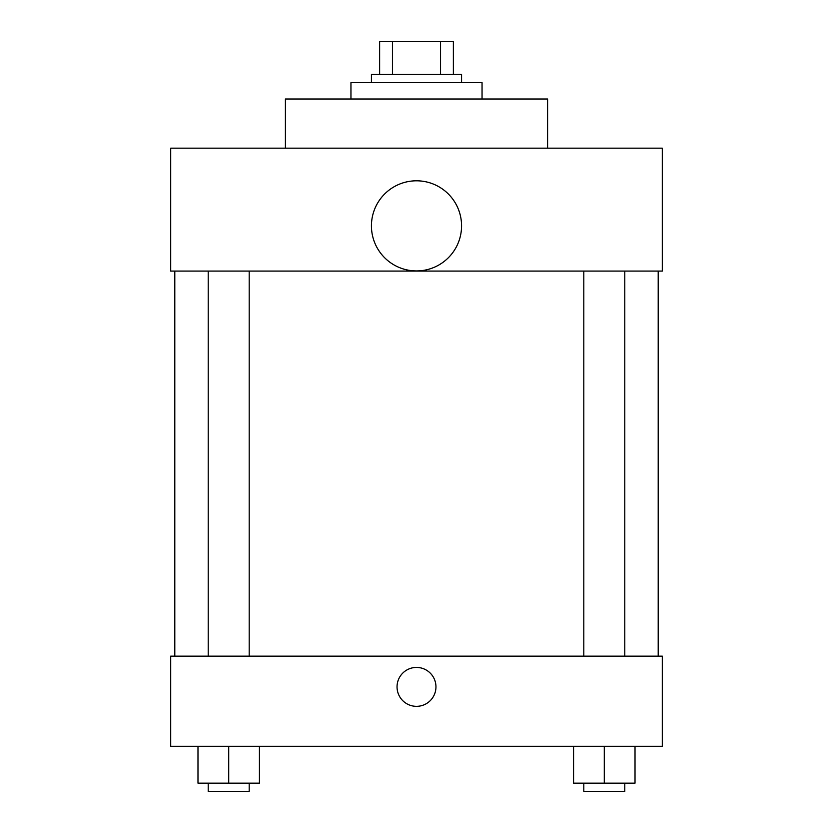 <?xml version="1.0" encoding="UTF-8"?>
<svg xmlns="http://www.w3.org/2000/svg" width="833" height="833" viewBox="0 0 833 833"><rect width="100%" height="100%" fill="white"/><g stroke="black" fill="none" stroke-linecap="round" stroke-linejoin="round"><path stroke-width="1.25" d="M392.458 74.429L392.458 41.65L379.629 41.65L379.629 74.429L379.629 41.65M392.458 41.65L453.371 41.65L453.371 74.429M440.542 74.429L440.542 41.65M371.435 82.613L371.435 74.429L461.565 74.429L461.565 82.613M482.047 99.002L482.047 82.613L350.953 82.613L350.953 99.002M547.593 148.17L547.593 99.002L285.407 99.002L285.407 148.17M170.692 148.17L662.308 148.17L662.308 271.069L170.692 271.069L170.692 148.17M371.435 225.868A45.065 45.065 0 0 0 439.033 264.894A45.065 45.065 0 0 0 439.033 186.842A45.065 45.065 0 0 0 371.435 225.868M174.795 656.154L174.795 271.069M583.808 271.069L583.808 656.154M208.219 656.154L208.219 271.069M170.692 656.154L662.308 656.154L662.308 746.285L170.692 746.285L170.692 656.154M416.5 706.342A19.461 19.461 0 0 1 399.653 677.146A19.461 19.461 0 0 1 433.347 677.146A19.461 19.461 0 0 1 416.5 706.342M573.573 746.285L573.573 783.155L635.017 783.155L635.017 746.285L635.017 783.155M604.289 783.155L604.289 746.285M624.781 783.155L624.781 791.35L583.808 791.35L583.808 783.155M197.983 746.285L197.983 783.155L259.427 783.155L259.427 746.285L259.427 783.155M228.711 783.155L228.711 746.285M249.192 783.155L249.192 791.35L208.219 791.35L208.219 783.155M658.205 656.154L658.205 271.069M624.781 271.069L624.781 656.154M249.192 656.154L249.192 271.069"/></g></svg>
